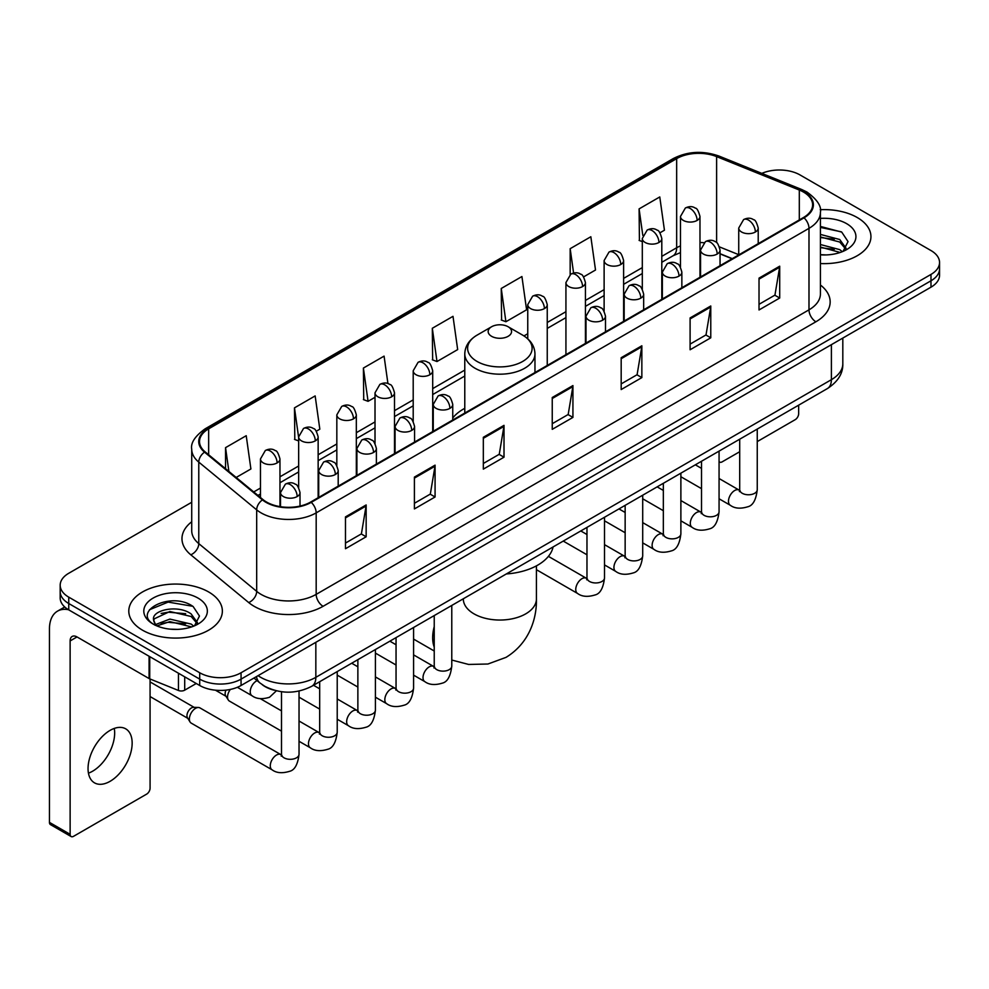 <?xml version="1.0" encoding="UTF-8"?>
<svg xmlns="http://www.w3.org/2000/svg" width="989" height="989" viewBox="0 0 989 989"><rect width="100%" height="100%" fill="white"/><g stroke="black" fill="none" stroke-linecap="round" stroke-linejoin="round"><path stroke-width="1.48" d="M464.781 408.333A51.663 29.831 0 0 0 452.752 417.988M732.058 258.759L720.041 253.901M273.978 690.161A29.237 16.887 180 0 1 262.172 684.635M191.718 502.276L68.748 573.274A29.237 16.887 0 0 0 60.181 585.216L60.181 597.949A29.237 16.887 0 0 0 68.748 609.879L199.704 685.488A29.237 16.887 0 0 0 241.056 685.488L930.983 287.169A29.237 16.887 0 0 0 939.55 275.226L939.55 268.86A29.237 16.887 0 0 1 930.983 280.789A29.237 16.887 0 0 0 939.55 268.86L939.55 262.493A29.237 16.887 0 0 0 930.983 250.551L800.027 174.942A29.237 16.887 0 0 0 761.814 173.384M60.181 585.216A29.237 16.887 0 0 0 68.748 597.146L199.704 672.755A29.237 16.887 0 0 0 241.056 672.755L241.056 679.122L930.983 280.789L241.056 679.122A29.237 16.887 0 0 1 199.704 679.122A29.237 16.887 0 0 0 241.056 679.122L241.056 685.488M68.748 597.146L68.748 603.513L199.704 679.122L68.748 603.513A29.237 16.887 0 0 1 60.181 591.583A29.237 16.887 0 0 0 68.748 603.513L68.748 609.879M857.24 217.531A46.792 27.012 0 0 0 820.215 209.705A46.792 27.012 0 0 1 857.24 217.531A46.792 27.012 0 0 1 870.938 236.631A46.792 27.012 0 0 0 857.24 217.531M208.667 591.978A46.792 27.012 0 0 0 157.671 586.118A46.792 27.012 0 0 0 128.793 611.078A46.792 27.012 0 0 0 142.503 630.178A46.792 27.012 0 0 0 193.485 636.026A46.792 27.012 0 0 0 222.364 611.078A46.792 27.012 0 0 0 208.667 591.978A46.792 27.012 0 0 0 157.671 586.118A46.792 27.012 0 0 0 128.793 611.078A46.792 27.012 0 0 0 142.503 630.178A46.792 27.012 0 0 0 193.485 636.026A46.792 27.012 0 0 0 222.364 611.078A46.792 27.012 0 0 0 208.667 591.978M803.476 192.051A31.191 18.012 180 0 1 812.612 204.785A31.191 18.012 180 0 1 803.476 217.518L310.67 502.041A31.191 18.012 180 0 1 263.062 499.643L205.156 451.886A31.191 18.012 180 0 1 199.518 441.564A31.191 18.012 180 0 1 208.654 428.83L676.661 158.623A31.191 18.012 180 0 1 716.617 156.608L799.31 190.036A31.191 18.012 180 0 1 803.476 192.051M804.032 191.742A31.969 18.457 0 0 0 799.755 189.665L717.062 156.237A31.969 18.457 0 0 0 676.117 158.302L208.098 428.509A31.969 18.457 0 0 0 204.525 452.146L262.431 499.89A31.969 18.457 0 0 0 311.226 502.363L804.032 217.84A31.969 18.457 0 0 0 804.032 191.742M345.482 516.888L345.482 548.722L366.153 536.78L366.153 504.946L345.482 516.888M345.482 543.072L361.405 533.875L366.066 506.009A7.801 4.5 -120 0 0 366.153 504.946M361.269 533.961L366.153 536.78M414.403 477.094L414.403 508.927L435.073 496.985L435.073 465.151L414.403 477.094M414.403 503.277L430.326 494.08L434.999 466.215A7.801 4.5 -120 0 0 435.073 465.151M430.19 494.166L435.073 496.985M483.324 437.299L483.324 469.132L504.007 457.202L504.007 425.357L483.324 437.299M483.324 463.482L499.247 454.297L503.92 426.42A7.801 4.5 -120 0 0 504.007 425.357M499.111 454.371L504.007 457.202M759.02 278.132L759.02 309.965L779.703 298.023L779.703 266.189L759.02 278.132M759.02 304.315L774.943 295.118L779.616 267.253A7.801 4.5 -120 0 0 779.703 266.189M774.807 295.204L779.703 298.023M690.099 317.926L690.099 349.76L710.77 337.818L710.77 305.984L690.099 317.926M690.099 344.11L706.022 334.912L710.695 307.047A7.801 4.5 -120 0 0 710.77 305.984M705.886 334.999L710.77 337.818M621.179 357.709L621.179 389.555L641.849 377.613L641.849 345.779L621.179 357.709M621.179 383.905L637.101 374.707L641.762 346.83A7.801 4.5 -120 0 0 641.849 345.779M636.953 374.782L641.849 377.613M552.245 397.504L552.245 429.337L572.928 417.407L572.928 385.574L552.245 397.504M552.245 423.7L568.181 414.502L572.841 386.625A7.801 4.5 -120 0 0 572.928 385.574M568.032 414.576L572.928 417.407M820.413 263.556A46.792 27.012 0 0 0 870.938 236.631A46.792 27.012 0 0 1 820.413 263.556M241.056 672.755L930.983 274.423A29.237 16.887 0 0 0 939.55 262.493M316.307 431.204L319.818 429.177L315.157 395.921L294.475 407.851L294.809 439.499M236.173 477.464L250.897 468.971L246.224 435.704L225.554 447.646L225.554 468.699M501.25 288.479L505.911 321.734L526.593 309.804L521.92 276.537L501.25 288.479L501.584 320.115M583.597 276.895L595.514 270.009L590.841 236.742L570.171 248.684L570.171 274.546M659.96 232.798L664.435 230.214L659.774 196.947L639.092 208.889L639.426 240.537M387.935 383.596L384.078 356.127L363.396 368.056L363.729 399.704M432.317 328.274L436.99 361.529L457.672 349.587L452.999 316.332L432.317 328.274L432.65 359.909M436.99 361.529L432.317 359.786M505.911 321.734L501.25 319.991M570.171 248.684L573.595 273.063M642.306 241.613L639.092 240.401M639.092 208.889L642.813 235.394M363.396 368.056L368.069 401.324L375.016 397.306M368.069 401.324L363.396 399.581M298.653 440.933L294.475 439.376M294.475 407.851L298.653 437.608M225.554 447.646L228.892 471.456M820.413 254.643L826.223 254.927M820.413 244.53L839.735 249.624L842.307 251.688M820.413 247.052L840.193 252.467M820.413 234.418L839.735 239.511L846.052 248.251M820.413 236.952L839.735 242.033L845.558 248.907M820.413 254.841A31.772 18.346 0 0 0 846.621 249.599A31.772 18.346 0 0 0 846.621 223.65A31.772 18.346 0 0 0 820.413 218.408M843.061 251.367L848.043 241.6L841.738 232.106L820.413 226.432M820.413 227.408L841.305 231.822M820.413 237.521L834.271 239.251M820.413 247.633L834.271 249.364M719.065 461.43A4.871 2.819 120 0 0 719.708 462.098A4.871 2.819 120 0 0 722.143 461.851L739.698 451.726M757.253 441.589L795.205 419.67A4.871 2.819 120 0 0 798.655 413.711L798.655 405.181M491.595 336.309A11.695 6.75 0 0 0 508.136 336.309A11.695 6.75 0 0 0 508.136 326.753L522.662 335.135A32.241 18.606 0 0 1 522.662 361.455A32.241 18.606 0 0 1 477.069 361.455A32.241 18.606 0 0 1 477.069 335.135C469.132 339.857 465.04 346.113 464.781 353.926A35.085 20.262 0 0 0 475.054 368.254A35.085 20.262 0 0 0 513.291 372.643A35.085 20.262 0 0 0 534.962 353.926C534.703 346.113 530.599 339.857 522.662 335.135L508.136 326.753A11.695 6.75 0 0 0 491.595 326.753A11.695 6.75 0 0 0 491.595 336.309M506.306 573.954A53.616 30.956 0 0 0 553.086 546.954M281.494 731.143L229.361 701.053A8.777 5.069 -60 0 1 228.274 699.965A8.777 5.069 -60 0 1 227.544 697.035A8.777 5.069 -60 0 1 230.35 689.42M228.274 699.965L225.653 695.761A6.33 3.659 -60 0 1 225.133 693.648A6.33 3.659 -60 0 1 225.987 690.124M189.369 719.077A8.777 5.069 -60 0 1 195.562 708.334A8.777 5.069 -60 0 1 198.468 707.494A8.777 5.069 -60 0 1 199.951 707.901L280.876 754.619A8.777 5.069 -60 0 0 276.871 754.842A8.777 5.069 -60 0 0 276.487 755.052A8.777 5.069 -60 0 0 270.751 762.779A8.777 5.069 -60 0 0 272.099 769.813L191.186 723.095A8.777 5.069 -60 0 1 190.086 722.007A8.777 5.069 -60 0 1 189.369 719.077M190.086 722.007L187.477 717.816A6.33 3.659 -60 0 1 186.958 715.69A6.33 3.659 -60 0 1 191.433 707.939A6.33 3.659 -60 0 1 193.523 707.32L198.468 707.494M114.267 728.436A31.191 18.012 -60 0 1 92.607 771.21A31.191 18.012 -60 0 1 88.441 773.163M110.1 781.31A31.191 18.012 120 0 0 130.474 753.828A31.191 18.012 120 0 0 125.702 728.831A31.191 18.012 120 0 0 110.1 730.376A31.191 18.012 120 0 0 89.727 757.858A31.191 18.012 120 0 0 94.511 782.855A31.191 18.012 120 0 0 110.1 781.31M184.708 676.835L184.708 690.161L196.255 683.498M68.414 609.694A38.991 22.512 -120 0 0 57.523 611.14A38.991 22.512 -120 0 0 49.45 628.979L49.45 822.378L70.132 834.32L70.132 640.921A9.742 5.625 60 0 1 72.148 636.459A9.742 5.625 60 0 1 77.018 636.941L149.092 678.553L149.092 656.263M70.132 834.32A4.871 2.819 120 0 0 71.134 836.546L50.464 824.616A4.871 2.819 -60 0 1 49.45 822.378M71.134 836.546A4.871 2.819 120 0 0 73.569 836.311L146.632 794.13A4.871 2.819 120 0 0 150.081 788.159L150.081 678.998M184.708 690.161A4.871 2.819 180 0 1 178.465 690.483L149.735 678.862A4.871 2.819 180 0 1 149.092 678.553M170.293 629.165L177.649 629.387M155.693 624.504L169.873 619.089L191.161 624.071L193.733 626.136M157.004 625.864L169.873 621.624L191.619 626.915M155.916 625.481L153.641 620.152A22.03 12.721 0 0 0 157.189 626.037M197.479 622.699L191.161 613.959C177.933 604.094 150.724 610.188 153.641 620.152L153.555 619.176M153.691 620.462L154.296 618.817L169.873 611.511L191.161 616.493L196.984 623.354M194.487 625.827L199.469 616.048L193.164 606.554C170.874 590.532 131.253 611.647 154.136 624.603L155.261 625.295M198.047 598.098A31.772 18.346 0 0 0 153.11 598.098A31.772 18.346 0 0 0 153.11 624.047A31.772 18.346 0 0 0 198.047 624.047A31.772 18.346 0 0 0 198.047 598.098M149.487 609.743L168.142 602.091L192.731 606.269M161.145 613.464L168.142 612.191L185.697 613.699M161.145 623.577L168.142 622.304L185.697 623.812M258.08 675.66A38.991 22.512 0 0 0 260.7 677.329A38.991 22.512 0 0 0 315.837 677.329L831.39 379.677A38.991 22.512 0 0 0 842.813 363.767C843.098 373.434 837.943 381.717 827.348 388.603L311.807 686.255A19.496 11.25 60 0 0 315.837 677.329L315.837 642.318M831.39 344.667L831.39 379.677A19.496 11.25 60 0 1 827.348 388.603M256.497 676.575A19.496 13.042 129.5 0 0 259.897 682.917L253.975 678.034M930.983 287.169L930.983 274.423M199.704 685.488L199.704 672.755M820.413 285.005A48.733 28.137 180 0 1 815.888 321.784L323.082 606.306A9.742 5.625 60 0 1 316.183 594.364L808.99 309.841A38.991 22.512 0 0 0 820.413 293.931L820.413 212.425A38.991 22.512 180 0 1 808.99 228.348A9.742 5.625 -120 0 0 804.032 217.84M323.082 606.306A48.733 28.137 180 0 1 254.148 606.306A48.733 28.137 180 0 1 248.696 602.548L190.79 554.792A48.733 28.137 180 0 1 191.718 521.772M261.047 594.364A38.991 22.512 0 0 0 316.183 594.364L316.183 512.871A38.991 22.512 180 0 1 256.683 509.854L198.777 462.11A38.991 22.512 180 0 1 191.718 449.204L191.718 530.697A38.991 22.512 0 0 0 198.777 543.616L256.683 591.36A38.991 22.512 0 0 0 261.047 594.364M820.413 212.425C821.711 206.342 817.235 199.543 806.975 192.051L801.844 189.567A9.742 4.562 112 0 0 799.755 189.665M801.844 189.567L719.151 156.126C703.006 150.415 687.676 151.243 673.175 158.623A9.742 5.625 60 0 1 676.117 158.302M208.098 428.509A9.742 5.625 -120 0 0 205.156 428.818C195.043 436.1 190.556 442.887 191.718 449.204M204.525 452.146A9.742 6.515 129.5 0 0 198.777 462.11L198.777 543.616A9.742 6.515 -50.5 0 1 190.79 554.792M719.151 156.126A9.742 4.562 112 0 0 717.062 156.237M262.431 499.89A9.742 6.515 129.5 0 0 256.683 509.854L256.683 591.36A9.742 6.515 -50.5 0 1 248.696 602.548M311.226 502.363A9.742 5.625 60 0 1 316.183 512.871L808.99 228.348L808.99 309.841A9.742 5.625 60 0 0 815.888 321.784M208.654 428.83L208.654 454.779M799.31 190.036L799.31 219.929M716.617 156.608L716.617 242.651M738.734 254.68L719.51 246.916M703.871 242.738A31.191 18.012 0 0 0 699.977 242.503M680.481 245.89A31.191 18.012 0 0 0 676.661 247.757L661.802 256.349M676.661 158.623L676.661 247.757A17.542 10.125 60 0 1 673.027 255.792L661.802 262.283M642.306 267.599L623.614 278.391M604.118 289.641L585.426 300.433M565.931 311.696L547.251 322.476M527.755 333.738L523.96 335.926M464.781 370.096L432.7 388.615M413.204 399.877L394.512 410.658M375.016 421.92L356.324 432.712M336.829 443.962L318.149 454.755M298.653 466.004L279.961 476.797M260.466 488.047L253.728 491.941M720.103 253.716A17.542 8.221 -68 0 1 720.041 253.691L732.268 258.636M552.245 398.518L572.841 386.625M621.179 358.723L641.762 346.83M690.099 318.928L710.695 307.047M759.02 279.133L779.616 267.253M483.324 438.312L503.92 426.42M414.403 478.107L434.999 466.215M345.482 517.89L366.066 506.009M536.421 565.869L536.421 598.938A36.556 21.103 180 0 1 525.715 613.86A36.556 21.103 180 0 1 474.015 613.86A36.556 21.103 180 0 1 463.309 598.938L463.396 600.372M434.233 647.066A36.556 21.103 -60 0 1 434.233 626.606M755.373 232.007A9.742 5.625 0 0 0 758.217 228.026C756.672 222.389 755.139 219.632 753.593 219.731C750.775 217.753 747.437 217.704 743.604 219.583A9.742 5.625 60 0 1 748.475 220.065A9.742 5.625 -120 0 1 755.373 232.007A9.742 5.625 0 0 1 741.577 232.007A9.742 5.625 0 0 1 738.734 228.026L743.604 219.583M719.065 498.777L730.302 505.268A8.777 5.069 -60 0 1 728.955 498.233A8.777 5.069 -60 0 1 734.691 490.507A8.777 5.069 -60 0 1 735.074 490.297A8.777 5.069 -60 0 1 739.08 490.074L719.065 478.515M740.205 490.952L739.426 491.607L739.698 489.716A8.777 5.069 -0 0 0 742.269 493.288A8.777 5.069 -0 0 0 754.273 493.511A8.777 5.069 -0 0 0 757.253 489.716C756.041 499.902 752.889 505.589 747.783 506.776C740.452 509.014 734.629 508.507 730.302 505.268M717.186 254.049A9.742 5.625 0 0 0 720.041 250.069C718.496 244.444 716.951 241.675 715.418 241.786C712.587 239.795 709.261 239.746 705.417 241.637A9.742 5.625 60 0 1 710.287 242.12A9.742 5.625 -120 0 1 717.186 254.049A9.742 5.625 0 0 1 703.402 254.049A9.742 5.625 0 0 1 700.546 250.069L705.417 241.637M680.877 520.82L692.115 527.31A8.777 5.069 -60 0 1 690.779 520.276A8.777 5.069 -60 0 1 696.503 512.549A8.777 5.069 -60 0 1 696.899 512.339A8.777 5.069 -60 0 1 700.892 512.117L680.877 500.558M702.017 513.007L701.238 513.65L701.522 511.758A8.777 5.069 -0 0 0 704.094 515.331A8.777 5.069 -0 0 0 716.098 515.553A8.777 5.069 -0 0 0 719.065 511.758C717.866 521.945 714.701 527.632 709.595 528.831C702.264 531.056 696.441 530.549 692.115 527.31M678.998 276.104A9.742 5.625 0 0 0 681.854 272.123C680.308 266.486 678.763 263.717 677.23 263.828C674.411 261.838 671.074 261.788 667.229 263.68A9.742 5.625 60 0 1 672.112 264.162A9.742 5.625 -120 0 1 678.998 276.104A9.742 5.625 0 0 1 665.214 276.104A9.742 5.625 0 0 1 662.358 272.123L667.229 263.68M642.702 542.862L653.939 549.352A8.777 5.069 -60 0 1 652.592 542.331A8.777 5.069 -60 0 1 658.328 534.592A8.777 5.069 -60 0 1 658.711 534.381A8.777 5.069 -60 0 1 662.704 534.159L642.702 522.612M663.842 535.049L663.05 535.692L663.335 533.8A8.777 5.069 -0 0 0 665.906 537.386A8.777 5.069 -0 0 0 677.91 537.596A8.777 5.069 -0 0 0 680.877 533.8C679.678 543.987 676.525 549.674 671.42 550.873C664.089 553.098 658.254 552.591 653.939 549.352M640.81 298.146A9.742 5.625 0 0 0 643.666 294.166C642.121 288.528 640.588 285.759 639.042 285.87C636.224 283.88 632.886 283.831 629.053 285.722A9.742 5.625 60 0 1 633.924 286.204A9.742 5.625 -120 0 1 640.81 298.146A9.742 5.625 0 0 1 627.026 298.146A9.742 5.625 0 0 1 624.17 294.166L629.053 285.722M604.514 564.917L615.751 571.407A8.777 5.069 -60 0 1 614.404 564.373A8.777 5.069 -60 0 1 620.14 556.646A8.777 5.069 -60 0 1 620.523 556.436A8.777 5.069 -60 0 1 624.529 556.201L604.514 544.655M625.654 557.091L624.875 557.734L625.147 555.843A8.777 5.069 -0 0 0 627.718 559.428A8.777 5.069 -0 0 0 639.722 559.65A8.777 5.069 -0 0 0 642.702 555.843C641.49 566.029 638.338 571.729 633.232 572.915C625.901 575.141 620.078 574.646 615.751 571.407M602.635 320.189A9.742 5.625 0 0 0 605.491 316.208C603.945 310.571 602.4 307.814 600.867 307.913C598.036 305.922 594.71 305.873 590.866 307.764A9.742 5.625 60 0 1 595.737 308.247A9.742 5.625 -120 0 1 602.635 320.189A9.742 5.625 0 0 1 588.851 320.189A9.742 5.625 0 0 1 585.995 316.208L590.866 307.764M536.421 569.689L577.564 593.449A8.777 5.069 -60 0 1 576.228 586.415A8.777 5.069 -60 0 1 581.952 578.689A8.777 5.069 -60 0 1 582.348 578.478A8.777 5.069 -60 0 1 586.341 578.256L548.413 556.362M587.466 579.134L586.687 579.789L586.971 577.885A8.777 5.069 -0 0 0 589.543 581.47A8.777 5.069 -0 0 0 601.547 581.693A8.777 5.069 -0 0 0 604.514 577.885C603.315 588.084 600.15 593.771 595.044 594.958C587.713 597.195 581.891 596.688 577.564 593.449M449.896 408.37A9.742 5.625 0 0 0 452.752 404.39C451.207 398.752 449.661 395.996 448.128 396.094C445.297 394.104 441.972 394.055 438.127 395.946A9.742 5.625 60 0 1 443.01 396.428A9.742 5.625 -120 0 1 449.896 408.37A9.742 5.625 0 0 1 436.112 408.37A9.742 5.625 0 0 1 433.256 404.39L438.127 395.946M413.587 675.141L424.837 681.631A8.777 5.069 -60 0 1 423.49 674.597A8.777 5.069 -60 0 1 429.226 666.87A8.777 5.069 -60 0 1 429.609 666.66A8.777 5.069 -60 0 1 433.602 666.438L413.587 654.879M434.74 667.315L433.948 667.971L434.233 666.067A8.777 5.069 -0 0 0 436.804 669.652A8.777 5.069 -0 0 0 448.808 669.874A8.777 5.069 -0 0 0 451.775 666.067C450.576 676.253 447.424 681.953 442.318 683.139C434.987 685.377 429.152 684.87 424.837 681.631M411.708 430.413A9.742 5.625 0 0 0 414.564 426.432C413.019 420.795 411.486 418.038 409.941 418.137C407.122 416.159 403.784 416.109 399.952 417.988A9.742 5.625 60 0 1 404.822 418.483A9.742 5.625 -120 0 1 411.708 430.413A9.742 5.625 0 0 1 397.924 430.413A9.742 5.625 0 0 1 395.068 426.432L399.952 417.988M375.412 697.183L386.65 703.674A8.777 5.069 -60 0 1 385.302 696.639A8.777 5.069 -60 0 1 391.038 688.913A8.777 5.069 -60 0 1 391.421 688.703A8.777 5.069 -60 0 1 395.427 688.48L375.412 676.921M396.552 689.358L395.773 690.013L396.045 688.121A8.777 5.069 -0 0 0 398.616 691.694A8.777 5.069 -0 0 0 410.62 691.917A8.777 5.069 -0 0 0 413.587 688.121C412.388 698.308 409.236 703.995 404.13 705.182C396.799 707.419 390.976 706.912 386.65 703.674M373.533 452.455A9.742 5.625 0 0 0 376.389 448.487C374.843 442.849 373.298 440.08 371.753 440.192C368.934 438.201 365.609 438.152 361.764 440.043A9.742 5.625 60 0 1 366.635 440.525A9.742 5.625 -120 0 1 373.533 452.455A9.742 5.625 0 0 1 359.749 452.455A9.742 5.625 0 0 1 356.893 448.487L361.764 440.043M337.224 719.226L348.462 725.716A8.777 5.069 -60 0 1 347.127 718.694A8.777 5.069 -60 0 1 352.85 710.955A8.777 5.069 -60 0 1 353.246 710.745A8.777 5.069 -60 0 1 357.239 710.522L337.224 698.963M358.364 711.412L357.585 712.055L357.87 710.164A8.777 5.069 -0 0 0 360.429 713.749A8.777 5.069 -0 0 0 372.433 713.959A8.777 5.069 -0 0 0 375.412 710.164C374.213 720.351 371.048 726.037 365.942 727.236C358.611 729.462 352.789 728.955 348.462 725.716M335.345 474.51A9.742 5.625 0 0 0 338.201 470.529C336.656 464.892 335.11 462.123 333.577 462.234C330.746 460.244 327.421 460.194 323.576 462.086A9.742 5.625 60 0 1 328.459 462.568A9.742 5.625 -120 0 1 335.345 474.51A9.742 5.625 0 0 1 321.561 474.51A9.742 5.625 0 0 1 318.705 470.529L323.576 462.086M299.037 741.28L310.286 747.758A8.777 5.069 -60 0 1 308.939 740.736A8.777 5.069 -60 0 1 314.663 732.997A8.777 5.069 -60 0 1 315.058 732.787A8.777 5.069 -60 0 1 319.051 732.565L299.037 721.018M320.189 733.455L319.398 734.098L319.682 732.206A8.777 5.069 -0 0 0 322.253 735.791A8.777 5.069 -0 0 0 334.257 736.001A8.777 5.069 -0 0 0 337.224 732.206C336.025 742.393 332.873 748.08 327.767 749.279C320.436 751.504 314.601 750.997 310.286 747.758M297.157 496.552A9.742 5.625 0 0 0 300.013 492.571C298.468 486.934 296.935 484.177 295.39 484.276C292.571 482.286 289.233 482.236 285.401 484.128A9.742 5.625 60 0 1 290.272 484.61A9.742 5.625 -120 0 1 297.157 496.552A9.742 5.625 0 0 1 283.373 496.552A9.742 5.625 0 0 1 280.517 492.571L285.401 484.128M282.001 755.497L281.21 756.152L281.494 754.248A8.777 5.069 -0 0 0 284.066 757.834A8.777 5.069 -0 0 0 296.07 758.056A8.777 5.069 -0 0 0 299.037 754.248C297.837 764.435 294.685 770.134 289.579 771.321C282.248 773.546 276.425 773.052 272.099 769.813M697.121 220.423A9.742 5.625 0 0 0 699.977 216.455C698.432 210.818 696.899 208.049 695.354 208.16C692.535 206.169 689.197 206.12 685.365 208.011A9.742 5.625 60 0 1 690.235 208.494A9.742 5.625 -120 0 1 697.121 220.423A9.742 5.625 0 0 1 683.337 220.423A9.742 5.625 0 0 1 680.481 216.455L685.365 208.011M658.946 242.478A9.742 5.625 0 0 0 661.802 238.497C660.256 232.86 658.711 230.091 657.178 230.202C654.347 228.212 651.022 228.162 647.177 230.054A9.742 5.625 60 0 1 652.048 230.536A9.742 5.625 -120 0 1 658.946 242.478A9.742 5.625 0 0 1 645.162 242.478A9.742 5.625 0 0 1 642.306 238.497L647.177 230.054M620.758 264.52A9.742 5.625 0 0 0 623.614 260.54C622.069 254.902 620.523 252.146 618.99 252.244C616.159 250.254 612.834 250.205 608.989 252.096A9.742 5.625 60 0 1 613.872 252.578A9.742 5.625 -120 0 1 620.758 264.52A9.742 5.625 0 0 1 606.974 264.52A9.742 5.625 0 0 1 604.118 260.54L608.989 252.096M582.57 286.563A9.742 5.625 0 0 0 585.426 282.582C583.881 276.945 582.348 274.188 580.803 274.287C577.984 272.309 574.646 272.259 570.814 274.138A9.742 5.625 60 0 1 575.685 274.621A9.742 5.625 -120 0 1 582.57 286.563A9.742 5.625 0 0 1 568.786 286.563A9.742 5.625 0 0 1 565.931 282.582L570.814 274.138M544.395 308.605A9.742 5.625 0 0 0 547.251 304.624C545.705 298.999 544.16 296.23 542.615 296.341C539.796 294.351 536.471 294.302 532.626 296.193A9.742 5.625 60 0 1 537.497 296.675A9.742 5.625 -120 0 1 544.395 308.605A9.742 5.625 0 0 1 530.611 308.605A9.742 5.625 0 0 1 527.755 304.624L532.626 296.193M429.844 374.744A9.742 5.625 0 0 0 432.7 370.764C431.155 365.126 429.609 362.37 428.064 362.469C425.245 360.478 421.92 360.429 418.075 362.32A9.742 5.625 60 0 1 422.946 362.802A9.742 5.625 -120 0 1 429.844 374.744A9.742 5.625 0 0 1 416.06 374.744A9.742 5.625 0 0 1 413.204 370.764L418.075 362.32M391.656 396.787A9.742 5.625 0 0 0 394.512 392.806C392.967 387.181 391.421 384.412 389.889 384.523C387.058 382.533 383.732 382.483 379.887 384.375A9.742 5.625 60 0 1 384.758 384.857A9.742 5.625 -120 0 1 391.656 396.787A9.742 5.625 0 0 1 377.872 396.787A9.742 5.625 0 0 1 375.016 392.806L379.887 384.375M353.469 418.842A9.742 5.625 0 0 0 356.324 414.861C354.779 409.223 353.246 406.454 351.701 406.566C348.882 404.575 345.544 404.526 341.712 406.417A9.742 5.625 60 0 1 346.583 406.899A9.742 5.625 -120 0 1 353.469 418.842A9.742 5.625 0 0 1 339.684 418.842A9.742 5.625 0 0 1 336.829 414.861L341.712 406.417M315.293 440.884A9.742 5.625 0 0 0 318.149 436.903C316.604 431.266 315.058 428.497 313.513 428.608C310.694 426.618 307.369 426.568 303.524 428.46A9.742 5.625 60 0 1 308.395 428.942A9.742 5.625 -120 0 1 315.293 440.884A9.742 5.625 0 0 1 301.509 440.884A9.742 5.625 0 0 1 298.653 436.903L303.524 428.46M277.105 462.926A9.742 5.625 0 0 0 279.961 458.945C278.416 453.308 276.871 450.551 275.338 450.65C272.507 448.66 269.181 448.61 265.336 450.502A9.742 5.625 60 0 1 270.207 450.984A9.742 5.625 -120 0 1 277.105 462.926A9.742 5.625 0 0 1 263.321 462.926A9.742 5.625 0 0 1 260.466 458.945L265.336 450.502M276.388 690.804L269.527 697.27C262.184 699.495 256.361 698.988 252.047 695.749A8.777 5.069 -60 0 1 250.229 691.744A8.777 5.069 -60 0 1 256.819 680.778A8.777 5.069 -60 0 1 257.14 680.63M70.132 640.921L77.018 636.941M149.735 656.647L149.735 678.862M178.465 690.483L178.465 673.225M311.807 686.255C296.119 694.142 280.431 694.142 264.743 686.255L259.897 682.917M842.813 363.767L842.813 338.065M673.175 158.623L205.156 428.818M680.481 252.578L673.027 255.792M642.306 273.533L623.614 284.325M604.118 295.575L585.426 306.367M565.931 317.63L547.251 328.41M464.781 376.03L432.7 394.549M413.204 405.811L394.512 416.592M375.016 427.854L356.324 438.646M336.829 449.896L318.149 460.689M298.653 471.938L279.961 482.731M260.466 493.981L257.968 495.427M719.708 462.098L719.065 461.727M536.421 598.938C536.916 617.297 530.092 642.64 506.034 657.364L487.936 664.015L468.625 664.447L451.775 660.046M434.233 651.009L413.587 639.092M534.962 372.556L534.962 353.926M464.781 413.068L464.781 353.926M491.595 326.753L477.069 335.135M757.253 429.078L757.253 489.716M758.217 243.653L758.217 228.026M701.522 488.653L680.877 476.735M739.698 439.215L739.698 489.716M738.734 254.902L738.734 228.026M701.522 468.39L695.341 464.818M719.065 451.12L719.065 511.758M720.041 265.695L720.041 250.069M663.335 510.695L642.702 498.777M701.522 461.257L701.522 511.758M700.546 276.945L700.546 250.069M663.335 490.433L657.153 486.872M680.877 473.175L680.877 533.8M681.854 287.737L681.854 272.123M625.147 532.737L604.514 520.82M663.335 483.3L663.335 533.8M662.358 298.999L662.358 272.123M625.147 512.475L618.978 508.915M642.702 495.217L642.702 555.843M643.666 309.792L643.666 294.166M586.971 554.78L563.248 541.082M625.147 505.342L625.147 555.843M624.17 321.042L624.17 294.166M586.971 534.517L580.79 530.957M604.514 517.259L604.514 577.885M605.491 331.834L605.491 316.208M586.971 527.397L586.971 577.885M585.995 343.084L585.995 316.208M451.775 605.441L451.775 666.067M452.752 420.016L452.752 404.39M396.045 665.004L375.412 653.099M434.233 615.566L434.233 666.067M433.256 431.266L433.256 404.39M396.045 644.754L389.876 641.181M413.587 627.483L413.587 688.121M414.564 442.058L414.564 426.432M357.87 687.058L337.224 675.141M396.045 637.621L396.045 688.121M395.068 453.308L395.068 426.432M357.87 666.796L351.688 663.223M375.412 649.538L375.412 710.164M376.389 464.101L376.389 448.487M319.682 709.101L299.037 697.183M357.87 659.663L357.87 710.164M356.893 475.363L356.893 448.487M319.682 688.839L313.501 685.278M337.224 671.58L337.224 732.206M338.201 486.143L338.201 470.529M215.429 690.186L225.974 696.268M319.682 681.705L319.682 732.206M318.705 497.405L318.705 470.529M281.494 710.881L260.33 698.667M299.037 691.051L299.037 754.248M300.013 506.071L300.013 492.571M150.081 696.553L187.786 718.323M281.494 691.731L281.494 754.248M280.517 506.702L280.517 492.571M150.081 681.916L194.128 707.345M699.977 277.279L699.977 216.455M680.481 267.141L680.481 216.455M661.802 299.321L661.802 238.497M642.306 289.184L642.306 238.497M623.614 321.363L623.614 260.54M604.118 311.226L604.118 260.54M585.426 343.406L585.426 282.582M565.931 354.668L565.931 282.582M547.251 365.46L547.251 304.624M527.755 338.807L527.755 304.624M432.7 431.587L432.7 370.764M413.204 421.462L413.204 370.764M394.512 453.642L394.512 392.806M375.016 443.505L375.016 392.806M356.324 475.684L356.324 414.861M336.829 465.547L336.829 414.861M318.149 497.727L318.149 436.903M298.653 487.589L298.653 436.903M279.961 506.615L279.961 458.945M252.047 695.749L237.372 687.293M260.466 497.492L260.466 458.945M57.523 611.14L64.718 606.974"/></g></svg>
